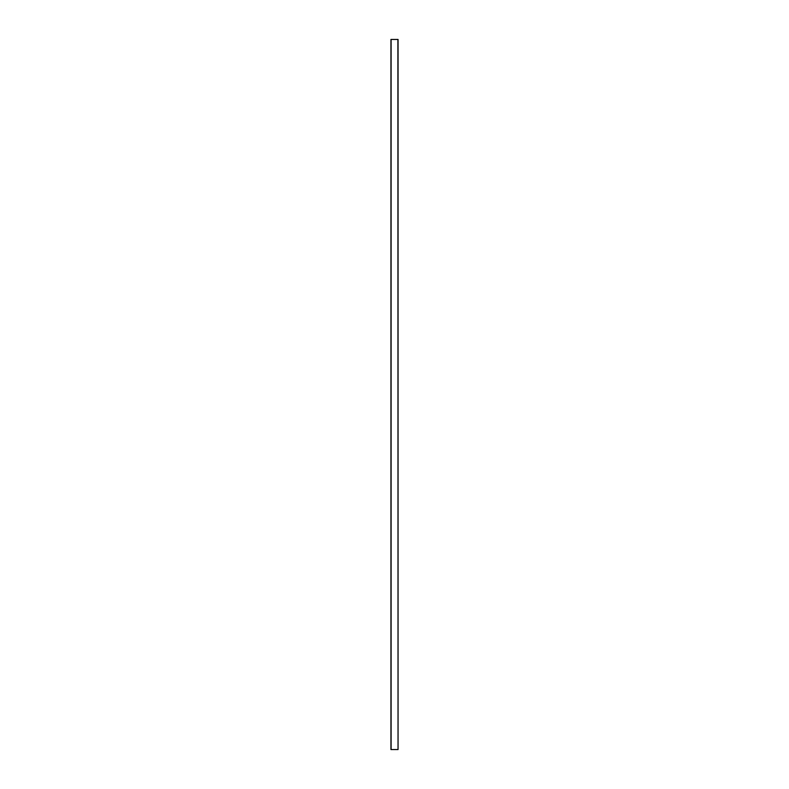 <?xml version="1.0" encoding="UTF-8"?>
<svg xmlns="http://www.w3.org/2000/svg" width="789" height="789" viewBox="0 0 789 789"><rect width="100%" height="100%" fill="white"/><g stroke="black" fill="none" stroke-linecap="round" stroke-linejoin="round"><path stroke-width="1.18" d="M397.912 749.55L390.949 749.55L390.949 39.45L398.05 39.45L398.05 749.55L397.912 39.45M391.088 749.55L391.088 39.45"/></g></svg>
